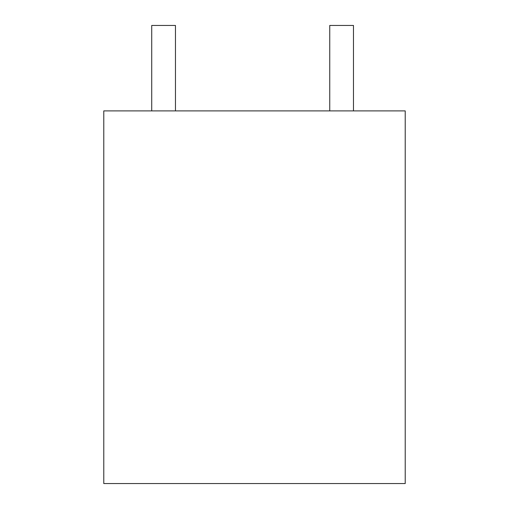 <?xml version="1.0" encoding="UTF-8"?>
<svg xmlns="http://www.w3.org/2000/svg" width="509" height="509" viewBox="0 0 509 509"><rect width="100%" height="100%" fill="white"/><g stroke="black" fill="none" stroke-linecap="round" stroke-linejoin="round"><path stroke-width="0.76" d="M405.221 483.55L103.779 483.55L103.779 110.898L405.221 110.898L405.221 483.55M329.743 110.898L329.743 25.45L353.475 25.45L353.475 110.898M151.727 110.898L151.727 25.45L175.459 25.45L175.459 110.898"/></g></svg>
